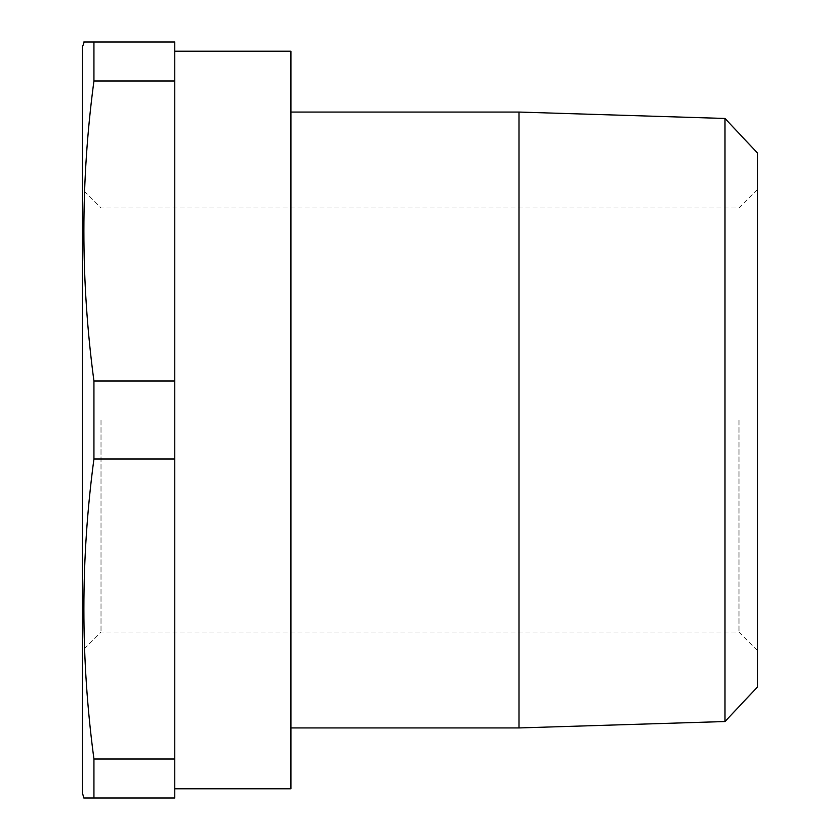 <?xml version="1.0" encoding="UTF-8"?>
<svg xmlns="http://www.w3.org/2000/svg" width="840" height="840" viewBox="0 0 840 840"><rect width="100%" height="100%" fill="white"/><g stroke="black" fill="none" stroke-linecap="round" stroke-linejoin="round"><path stroke-width="0.63" stroke-dasharray="4.2 3.15" d="M174.762 788.781L174.762 51.219L174.762 788.781M82.561 420L82.561 189.515L82.561 420M101.01 420L101.01 632.048L101.01 420M757.439 420L757.439 189.515L757.439 420M738.99 420L738.99 632.048L738.99 420M290.923 112.067L290.923 727.933L290.923 112.067M90.395 798L88.893 798M84.756 798L83.8 798M174.762 798L93.933 798L93.933 759.014L174.762 759.014L174.762 798M174.762 759.014L174.762 458.987L93.933 458.987C80.525 558.999 80.525 659.001 93.933 759.014M174.762 458.987L174.762 381.014L93.933 381.014L93.933 458.987M174.762 381.014L174.762 80.986L93.933 80.986C80.525 180.999 80.525 281.001 93.933 381.014M174.762 80.986L174.762 42L93.933 42L93.933 80.986M84.231 42L84.756 42M88.893 42L93.933 42M82.561 46.61L82.561 793.391M290.923 51.219L290.923 788.781M757.439 687.015L757.439 152.985M724.994 118.472L724.994 721.529M519.015 727.933L519.015 112.067M757.439 189.515L738.99 207.953L101.01 207.953L82.561 189.515M757.439 650.486L738.99 632.048L101.01 632.048L82.561 650.486"/><path stroke-width="1.26" d="M90.395 798L93.933 798L93.933 759.014C80.525 659.001 80.525 558.999 93.933 458.987L174.762 458.987L174.762 798L83.8 798L82.561 793.391L82.561 46.61L84.231 42M93.933 458.987L93.933 381.014C80.525 281.001 80.525 180.999 93.933 80.986L93.933 42L83.8 42M174.762 788.781L290.923 788.781L290.923 51.219L174.762 51.219M724.994 118.472L757.439 152.985L757.439 687.015L724.994 721.529L724.994 118.472L519.015 112.067L519.015 727.933L290.923 727.933M290.923 112.067L519.015 112.067M724.994 721.529L519.015 727.933M93.933 42L174.762 42L174.762 80.986L93.933 80.986M174.762 80.986L174.762 381.014L93.933 381.014M174.762 458.987L174.762 381.014M174.762 759.014L93.933 759.014M88.893 798L84.756 798M84.756 42L88.893 42"/></g></svg>
